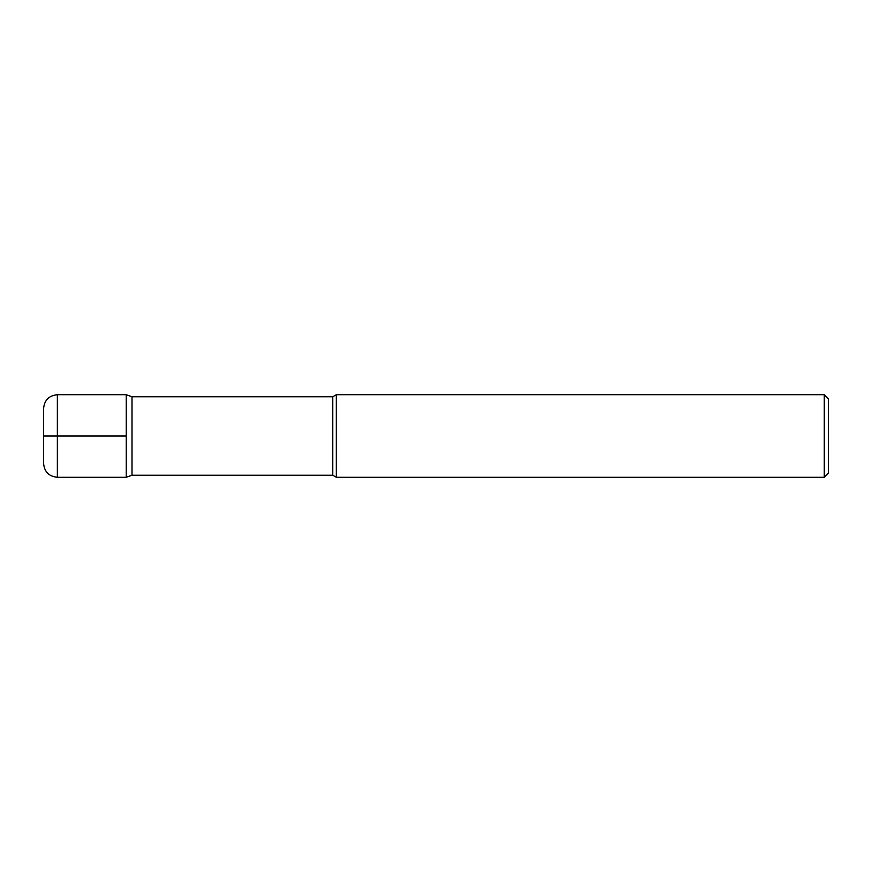 <?xml version="1.0" encoding="UTF-8"?>
<svg xmlns="http://www.w3.org/2000/svg" width="872" height="872" viewBox="0 0 872 872"><rect width="100%" height="100%" fill="white"/><g stroke="black" fill="none" stroke-linecap="round" stroke-linejoin="round"><path stroke-width="1.31" d="M824.269 477.3L824.269 394.7L828.4 398.82L828.4 473.18L824.269 477.3L336.32 477.3L332.733 475.24L131.988 475.24L131.988 396.76L126.211 394.7L57.367 394.7C49.017 395.528 44.428 400.117 43.6 408.467L43.6 463.533C44.428 471.883 49.017 476.472 57.367 477.3L57.367 394.7M131.988 475.24L126.211 477.3L126.211 394.7L126.211 477.3L57.367 477.3M332.733 475.24L332.733 396.76L131.988 396.76M336.32 477.3L336.32 394.7L332.733 396.76M126.211 436L43.6 436M824.269 394.7L336.32 394.7"/></g></svg>

